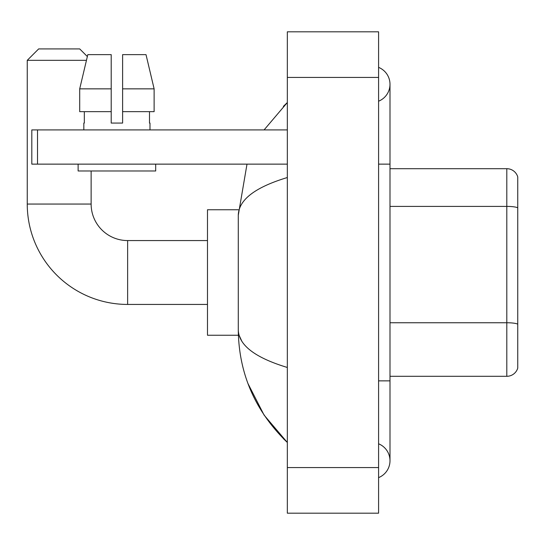 <?xml version="1.0" encoding="UTF-8"?>
<svg xmlns="http://www.w3.org/2000/svg" width="545" height="545" viewBox="0 0 545 545"><rect width="100%" height="100%" fill="white"/><g stroke="black" fill="none" stroke-linecap="round" stroke-linejoin="round"><path stroke-width="0.82" d="M517.75 176.907A11.404 11.404 0 0 0 506.802 168.698A11.404 11.404 0 0 1 517.75 176.907L517.75 368.093A11.404 11.404 0 0 1 506.802 376.302L389.995 376.302M517.75 207.829A11.404 1.982 180 0 0 506.802 206.398L506.802 168.698L389.995 168.698M378.584 477.631A18.251 18.251 0 0 0 378.584 443.794A18.251 18.251 0 0 1 378.584 477.631A18.251 18.251 0 0 0 389.995 460.716A18.251 18.251 0 0 1 378.584 477.631M378.584 67.369A18.251 18.251 0 0 1 378.584 101.207A18.251 18.251 0 0 0 378.584 67.369A18.251 18.251 0 0 1 389.995 84.284A18.251 18.251 0 0 0 378.584 67.369M287.331 177.534C255.067 187.262 238.717 199.824 238.281 215.234L238.281 329.766C238.642 345.121 254.992 357.683 287.331 367.466M287.331 513.186L378.584 513.186L378.584 31.814L287.331 31.814L287.331 513.186M238.281 215.234L247.001 164.134M264.08 129.914L287.331 102.535L264.08 129.914M248.002 383.625L264.093 415.113L287.331 442.465C255.115 411.196 238.765 373.625 238.281 329.766M241.701 340.945L239.091 335.236M122.611 123.068L111.207 123.068L122.611 123.068L111.207 123.068L122.611 123.068L122.611 54.629L146.012 54.629L154.119 88.849L154.119 111.664L122.611 111.664M86.451 60.332L27.25 60.332L38.654 48.921L79.72 48.921L87.35 56.551L87.806 54.629L79.699 88.849L87.806 54.629L111.207 54.629L111.207 123.068M207.482 304.437L127.632 304.437A100.382 100.382 0 0 1 27.25 204.055L27.25 60.332M127.632 304.437L127.632 240.563A36.501 36.501 0 0 1 91.131 204.055L91.131 170.98M238.376 209.764L207.482 209.764L207.482 335.236L238.376 335.236M37.516 164.134L31.814 164.134L31.814 129.914L37.516 129.914L37.516 164.134L287.331 164.134M287.331 129.914L37.516 129.914M83.828 123.068L84.325 123.068L83.828 123.068L83.828 129.914M149.991 123.068L149.494 123.068L149.991 123.068L149.991 129.914M149.494 111.664L149.494 123.068M84.325 123.068L84.325 111.664M78.126 164.134L78.126 170.98L155.693 170.98L155.693 164.134M111.207 111.664L79.699 111.664L79.699 88.849L111.207 88.849L111.207 111.664L111.207 88.849M154.119 111.664L154.119 88.849L122.611 88.849M154.119 88.849L146.012 54.629L154.119 88.849M517.75 324.18A11.404 1.982 180 0 0 506.802 322.749L506.802 206.398L389.995 206.398M506.802 376.302L506.802 322.749L389.995 322.749M378.584 380.866L389.995 380.866L389.995 84.284M378.584 164.134L389.995 164.134M287.331 467.562L378.584 467.562M287.331 77.438L378.584 77.438M27.25 204.055L91.131 204.055M389.995 380.866L389.995 460.716M287.331 102.535L283.359 106.37M287.331 442.465L283.359 438.63M207.482 240.563L127.632 240.563"/></g></svg>
